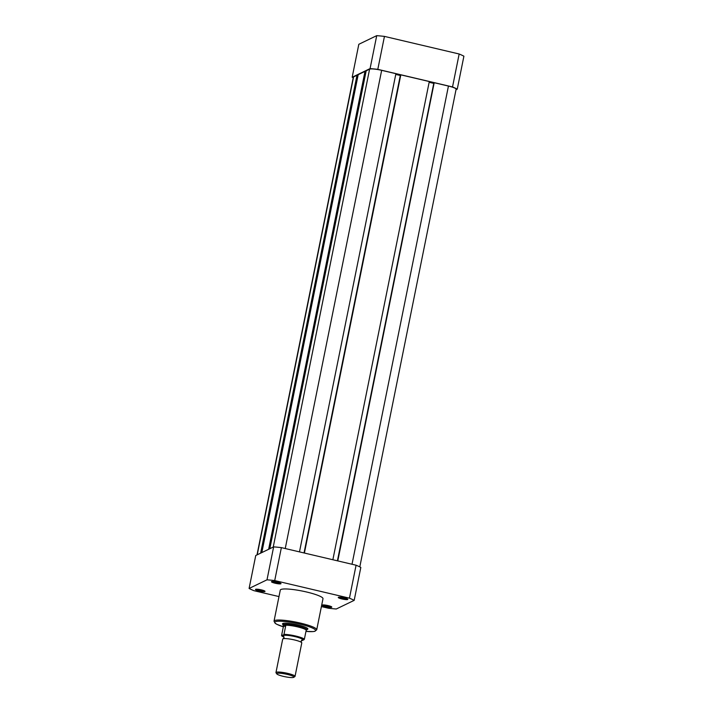 <?xml version="1.0" encoding="UTF-8"?>
<svg xmlns="http://www.w3.org/2000/svg" width="713" height="713" viewBox="0 0 713 713"><rect width="100%" height="100%" fill="white"/><g stroke="black" fill="none" stroke-linecap="round" stroke-linejoin="round"><path stroke-width="1.07" d="M269.817 548.716L366.179 70.819L369.592 69.17A10.214 1.595 11.4 0 1 381.66 70.337L395.902 73.689L299.478 551.88M395.751 74.419L400.305 75.489L304.032 552.958M304.398 553.038L400.813 74.847L304.103 552.976M400.813 74.847L429.288 81.549L332.864 559.75M433.78 83.314L337.418 560.819M433.691 83.359L429.137 82.28M337.784 560.908L434.199 82.708L337.499 560.837M434.199 82.708L448.441 86.059A10.214 1.595 11.4 0 1 456.115 89.205L359.798 566.888M256.992 554.91L353.318 77.173A10.214 1.595 11.4 0 1 353.595 76.897L356.999 75.248L260.637 553.154M356.999 75.248L358.015 75.489M268.641 549.286L365.003 71.389L358.184 74.678L261.823 552.584M365.003 71.389L366.019 71.63M353.202 77.762A60.195 9.421 11.4 0 1 352.177 77.245L358.817 44.295L376.722 35.65A60.195 9.421 11.4 0 1 384.45 36.399L459.163 53.992A60.195 9.421 11.4 0 1 463.905 56.184L457.256 89.134L456.008 89.74M376.722 35.65L370.074 68.6A60.195 9.421 11.4 0 1 377.801 69.348L452.523 86.941A60.195 9.421 11.4 0 1 457.256 89.134M370.074 68.6L352.177 77.245M452.523 86.941L459.163 53.992M384.45 36.399L377.801 69.348M277.357 582.147A4.866 0.758 11.4 0 1 280.975 583.519A4.866 0.758 11.4 0 1 275.138 583.225A4.866 0.758 11.4 0 1 271.564 581.621A4.866 0.758 11.4 0 1 277.357 582.147M272.722 581.469A4.082 0.642 -168.6 0 0 275.468 582.387A4.082 0.642 -168.6 0 0 279.968 582.931M344.138 597.877A4.866 0.758 11.4 0 1 347.757 599.241A4.866 0.758 11.4 0 1 341.91 598.947A4.866 0.758 11.4 0 1 338.345 597.342A4.866 0.758 11.4 0 1 344.138 597.877M339.504 597.2A4.082 0.642 -168.6 0 0 342.24 598.109A4.082 0.642 -168.6 0 0 346.741 598.653M328.14 605.604A4.866 0.758 11.4 0 1 331.759 606.968A4.866 0.758 11.4 0 1 325.912 606.674A4.866 0.758 11.4 0 1 322.347 605.07A4.866 0.758 11.4 0 1 328.14 605.604M323.506 604.918A4.082 0.642 -168.6 0 0 326.242 605.836A4.082 0.642 -168.6 0 0 330.743 606.38M261.359 589.874A4.866 0.758 11.4 0 1 264.978 591.246A4.866 0.758 11.4 0 1 259.14 590.952A4.866 0.758 11.4 0 1 255.566 589.348A4.866 0.758 11.4 0 1 261.359 589.874M256.725 589.196A4.082 0.642 -168.6 0 0 259.47 590.106A4.082 0.642 -168.6 0 0 263.97 590.658M283.132 624.695A12.932 2.023 11.4 0 1 282.731 623.581A12.932 2.023 11.4 0 1 298.141 624.998A12.932 2.023 11.4 0 1 307.766 628.634A12.932 2.023 11.4 0 1 306.964 629.499M306.617 592.004A21.782 3.413 -168.6 0 0 280.289 590.106L274.024 621.175A21.782 3.413 11.4 0 1 300.351 623.073A21.782 3.413 11.4 0 1 316.724 629.784L322.989 598.715A21.782 3.413 -168.6 0 0 306.617 592.004M274.719 580.569L281.368 547.62A60.195 9.421 -168.6 0 0 273.64 546.871L267.001 579.821A60.195 9.421 -168.6 0 1 274.719 580.569L349.441 598.162A60.195 9.421 -168.6 0 1 354.183 600.355L336.278 609A60.195 9.421 -168.6 0 1 328.55 608.251L321.403 606.567M281.368 547.62L356.081 565.213L349.441 598.162M354.183 600.355L360.823 567.405A60.195 9.421 -168.6 0 0 356.081 565.213M278.979 596.576L253.837 590.658A60.195 9.421 -168.6 0 1 249.095 588.466L255.744 555.516L273.64 546.871M249.095 588.466L267.001 579.821M295.03 676.387L301.777 642.939A9.724 1.524 -168.6 0 0 301.501 642.466A9.724 1.524 -168.6 0 0 292.544 639.525A9.724 1.524 -168.6 0 0 283.141 638.759A9.724 1.524 -168.6 0 0 282.963 638.83A9.724 1.524 -168.6 0 0 282.704 639.089L275.967 672.537A9.724 1.524 11.4 0 1 276.225 672.279A9.724 1.524 11.4 0 1 286.769 673.17A9.724 1.524 11.4 0 1 295.03 676.387A9.724 1.524 11.4 0 1 294.861 676.592A9.724 1.524 11.4 0 1 294.772 676.646M293.685 677.35A8.779 1.373 -168.6 0 0 293.765 677.305A8.779 1.373 -168.6 0 0 287.134 674.364A8.779 1.373 -168.6 0 0 276.938 673.411A8.779 1.373 -168.6 0 0 276.778 673.883A8.779 1.373 -168.6 0 0 284.852 676.69A8.779 1.373 -168.6 0 0 293.685 677.35M301.501 642.466L301.153 641.094L302.009 639.971A9.724 1.524 -168.6 0 0 302.009 639.971A9.724 1.524 -168.6 0 0 302.178 639.9A9.724 1.524 -168.6 0 0 295.129 636.647A9.724 1.524 -168.6 0 0 283.631 635.533A9.724 1.524 -168.6 0 0 283.64 636.272L283.997 637.636L283.141 638.759M306.822 629.962L306.875 629.846A12.157 1.907 -168.6 0 0 306.911 629.766A12.157 1.907 -168.6 0 0 296.581 625.756A12.157 1.907 -168.6 0 0 283.4 624.633L285.744 625.604L283.979 634.365A11.916 1.863 11.4 0 1 295.699 636.032A11.916 1.863 11.4 0 1 304.38 639.169L304.086 639.65A11.524 1.8 -168.6 0 0 295.538 636.451A11.524 1.8 -168.6 0 0 283.685 634.846L283.979 634.365M301.332 640.604A11.524 1.8 -168.6 0 0 302.125 640.595L304.086 639.65M283.4 624.633A12.157 1.907 -168.6 0 0 283.079 624.962A12.157 1.907 -168.6 0 0 283.07 625.051L283.346 626.763L281.582 635.515L283.685 634.846M306.189 630.283L304.38 639.169M306.59 630.096L306.332 630.114A11.916 1.863 -168.6 0 0 297.553 626.87A11.916 1.863 -168.6 0 0 285.494 625.203M283.382 626.46L285.726 625.328M283.346 626.763L285.744 625.604M281.582 635.515L281.724 635.791A11.524 1.8 -168.6 0 0 284.015 637.11L281.608 635.782M276.778 673.883L276.038 672.805A9.724 1.524 11.4 0 1 275.967 672.537M369.592 69.17L273.231 547.067M381.66 70.337L285.245 548.529M448.441 86.059L352.017 564.259M353.595 76.897L257.233 554.794M316.724 629.784L314.87 631.308L312.962 631.593L305.948 631.379A20.811 3.262 -168.6 0 0 315.333 629.846A20.811 3.262 -168.6 0 0 299.941 624.125A20.811 3.262 -168.6 0 0 276.608 621.397A20.811 3.262 -168.6 0 0 283.337 626.798L276.76 624.285L275.156 623.305L274.024 621.175M293.765 677.305L294.861 676.592M307.232 628.144L306.911 629.766M283.409 623.34L283.079 624.962M301.332 640.613L302.071 640.613"/></g></svg>
